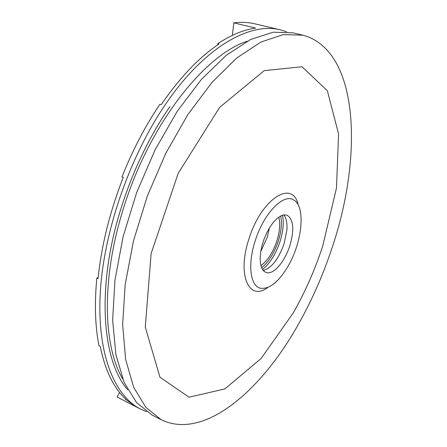 <?xml version="1.0" encoding="UTF-8"?>
<svg xmlns="http://www.w3.org/2000/svg" width="447" height="447" viewBox="0 0 447 447"><rect width="100%" height="100%" fill="white"/><g stroke="black" fill="none" stroke-linecap="round" stroke-linejoin="round"><path stroke-width="0.67" d="M146.605 411.721L140.609 409.134C114.365 395.88 96.669 353.616 100.329 291.723C104.011 229.965 130.686 154.003 167.251 101.799C205.966 45.991 250.516 22.009 280.459 29.876L286.695 31.798M161.143 419.677L152.142 415.056L136.553 402.607L124.149 382.436L115.896 354.694L112.638 320.113L114.968 280.096L123.098 236.659L136.748 192.299L155.165 149.695L177.185 111.381L201.39 79.426L226.316 55.238L250.605 39.492L273.134 32.206L293.076 32.854L302.921 35.184C359.762 50.617 362.74 157.21 332.177 247.493C323.337 274.335 312.196 299.73 298.747 323.689C261.646 390.41 204.123 440.764 161.143 419.677L145.795 407.329L133.642 387.191L125.641 359.422L122.629 324.734L125.182 284.527L133.497 240.844L147.292 196.183L165.792 153.265L187.829 114.633L211.99 82.399L236.798 57.97L260.914 42.04L283.23 34.615L302.921 35.184M293.321 312.827L261.104 358.5L224.863 388.918L189.036 397.21L159.965 377.234L145.275 327.081L151.136 253.527L178.191 173.347L219.617 107.397L264.244 70.62L302.049 66.759L327.36 90.752L338.575 134.016L336.462 188.137L322.717 246.068C314.973 269.658 305.172 291.913 293.321 312.827M287.617 266.965C278.425 282.113 269.468 289.215 260.746 288.27C250.409 286.577 247.32 264.753 255.176 240.927C263.579 213.672 283.269 193.372 293.372 199.798C306.089 205.782 302.356 242.637 287.617 266.965M275.095 269.82C271.62 272.541 268.53 273.408 265.814 272.435L263.372 270.698L261.551 267.641L260.456 263.395L260.154 258.154L260.662 252.175L261.976 245.755L264.026 239.229L266.703 232.932L269.871 227.199L273.368 222.321L277 218.533L280.593 216.013L283.962 214.867L286.946 215.13C293.562 219.198 294.528 229.412 289.84 245.777C286.175 256.578 281.258 264.59 275.095 269.82M263.222 270.524C271.586 268.111 278.554 259.165 284.119 243.676L286.918 229.959C287.376 223.003 286.315 217.985 283.728 214.906M260.903 265.624C267.597 260.746 272.91 252.538 276.849 241.006C279.794 231.552 280.442 223.589 278.788 217.125M260.791 251.359L267.183 237.463L269.44 227.903M119.561 392.427L117.12 397.07L136.575 407.061L125.261 399.154L125.473 398.886M232.345 35.369L233.831 22.875L255.623 28.077C243.783 29.698 231.138 34.916 217.683 43.745L218.946 44.069C199.228 57.166 179.979 77.37 161.211 104.671L159.92 104.274C145.275 125.92 132.63 150.136 121.981 176.917L123.26 177.381C109.85 211.755 101.458 245.453 98.083 278.47L96.848 277.928L98.15 277.816M217.912 44.761L217.683 43.745M125.261 399.154L126.378 399.724C114.013 388.678 105.274 370.87 100.162 346.302L98.977 345.727C95.11 326.17 94.401 303.569 96.848 277.928M233.831 22.875C241.313 21.948 248.32 22.266 254.851 23.825L280.459 29.876M169.838 106.688C149.047 136.866 132.603 171.318 120.511 210.045C96.116 288.276 102.285 361.282 127.753 389.806M267.837 287.449C249.197 301.77 236.793 275.464 248.906 239.1C261.344 198.261 293.003 179.023 298.233 205.022M282.504 215.203C284.035 222.589 283.186 231.423 279.962 241.71C275.665 254.365 269.843 263.624 262.484 269.502M280.716 215.946C282.135 223.014 281.314 231.44 278.252 241.212C274.167 253.259 268.619 262.11 261.607 267.775M247.197 41.23C203.994 54.959 147.985 126.233 122.763 210.688C101.206 279.99 103.296 346.453 122.685 378.9M140.609 409.134L117.209 397.115"/></g></svg>
